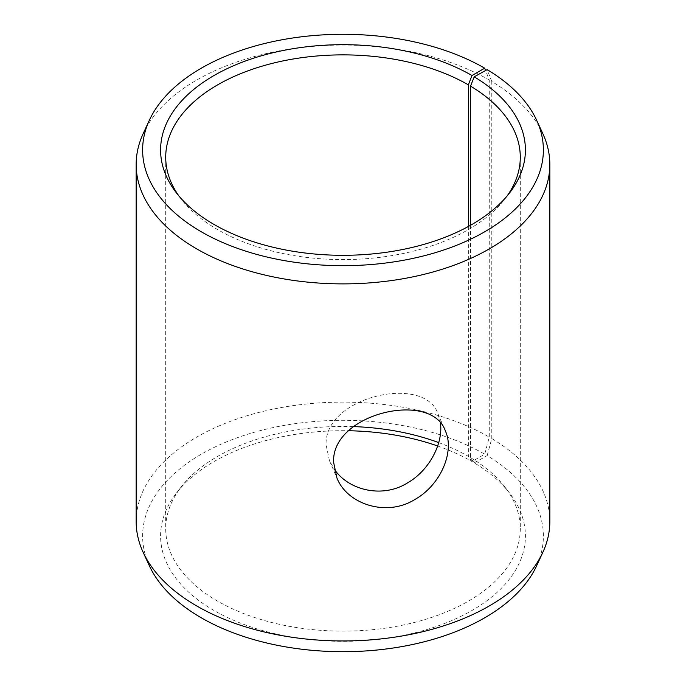 <?xml version="1.0" encoding="UTF-8"?>
<svg xmlns="http://www.w3.org/2000/svg" width="686" height="686" viewBox="0 0 686 686"><rect width="100%" height="100%" fill="white"/><g stroke="black" fill="none" stroke-linecap="round" stroke-linejoin="round"><path stroke-width="0.51" stroke-dasharray="3.43 2.57" d="M470.527 225.282L470.527 457.665L474.215 462.853A182.407 105.31 180 0 1 509.518 493.02A182.407 105.31 180 0 1 343 641.324A182.407 105.31 180 0 1 176.482 493.02A182.407 105.31 180 0 1 348.557 430.748M470.527 457.665A177.288 102.36 180 0 1 504.845 486.983A177.288 102.36 180 0 1 520.288 528.769A177.288 102.36 180 0 1 343 631.129A177.288 102.36 180 0 1 165.712 528.769A177.288 102.36 180 0 1 181.155 486.983A177.288 102.36 180 0 1 353.487 426.598M438.706 442.607A177.288 102.36 180 0 1 468.367 456.396L471.985 461.541L484.693 454.201L489.255 437.093L489.255 80.03L485.585 70.495M437.642 445.986A182.407 105.31 180 0 1 471.985 461.541M474.215 462.853L487.146 455.641A200.381 115.694 180 0 1 536.632 565.787M149.368 565.787A200.381 115.694 180 0 1 242.938 435.773A200.381 115.694 180 0 1 484.693 454.201M487.146 455.641L491.785 438.577A206.838 119.415 180 0 1 549.838 521.532M136.162 521.532A206.838 119.415 180 0 1 263.844 411.206A206.838 119.415 180 0 1 489.255 437.093M491.785 438.577L491.785 81.514A206.838 119.415 180 0 1 542.866 133.736M143.134 133.736A206.838 119.415 180 0 1 289.312 49.143A206.838 119.415 180 0 1 489.255 80.03M491.785 81.514L487.146 69.629M507.083 195.999A177.288 102.36 180 0 1 504.845 199.017A177.288 102.36 180 0 1 343 259.582A177.288 102.36 180 0 1 181.155 199.017A177.288 102.36 180 0 1 178.917 195.999M468.367 226.491L468.367 456.396M440.455 423.168L437.951 413.821C424.96 374.007 324.015 396.371 326.099 444.888L329.452 460.675L334.228 469.113M181.155 486.983L176.482 493.02M504.845 486.983L509.518 493.02M504.845 199.017L509.518 192.98M181.155 199.017L176.482 192.98M165.712 157.231L165.712 528.769M520.288 157.231L520.288 528.769M329.452 460.675L336.92 477.988M437.951 413.821L445.428 431.125"/><path stroke-width="1.03" d="M353.487 426.598A177.288 102.36 180 0 1 438.706 442.607M348.557 430.748A182.407 105.31 180 0 1 437.642 445.986M471.985 75.52A182.407 105.31 180 0 0 239.56 63.249A182.407 105.31 180 0 0 176.482 192.98A182.407 105.31 180 0 0 343 255.303A182.407 105.31 180 0 0 509.518 192.98A182.407 105.31 180 0 0 474.215 76.832L487.146 69.629A200.381 115.694 180 0 1 536.632 120.213L542.866 133.736A206.838 119.415 180 0 1 549.838 164.469L549.838 521.532A206.838 119.415 180 0 1 542.866 552.264L536.632 565.787A200.381 115.694 180 0 1 343 651.7A200.381 115.694 180 0 1 149.368 565.787L143.134 552.264A206.838 119.415 180 0 1 136.162 521.532L136.162 164.469A206.838 119.415 180 0 1 143.134 133.736L149.368 120.213A200.381 115.694 180 0 1 290.993 38.262A200.381 115.694 180 0 1 484.693 68.188L471.985 75.52L468.367 84.85L468.367 226.491M542.866 552.264A206.838 119.415 180 0 1 343 640.947A206.838 119.415 180 0 1 143.134 552.264M536.632 120.213A200.381 115.694 180 0 1 343 265.679A200.381 115.694 180 0 1 149.368 120.213M485.585 70.495L484.693 68.188M549.838 164.469A206.838 119.415 180 0 1 343 283.884A206.838 119.415 180 0 1 136.162 164.469M474.215 76.832L470.527 86.127A177.288 102.36 180 0 1 520.288 157.231A177.288 102.36 180 0 1 507.083 195.999M178.917 195.999A177.288 102.36 180 0 1 165.712 157.231A177.288 102.36 180 0 1 275.155 62.666A177.288 102.36 180 0 1 468.367 84.85M470.527 86.127L470.527 225.282M334.228 469.113C348.574 490.516 382.685 498.55 407.561 482.884C429.839 470.056 443.207 442.959 440.455 423.168M333.61 462.295C331.312 413.212 431.828 390.051 445.428 431.125C454.724 451.002 441.124 484.873 414.773 499.545C386.432 517.261 347.159 504.184 336.92 477.988L333.61 462.295"/></g></svg>

